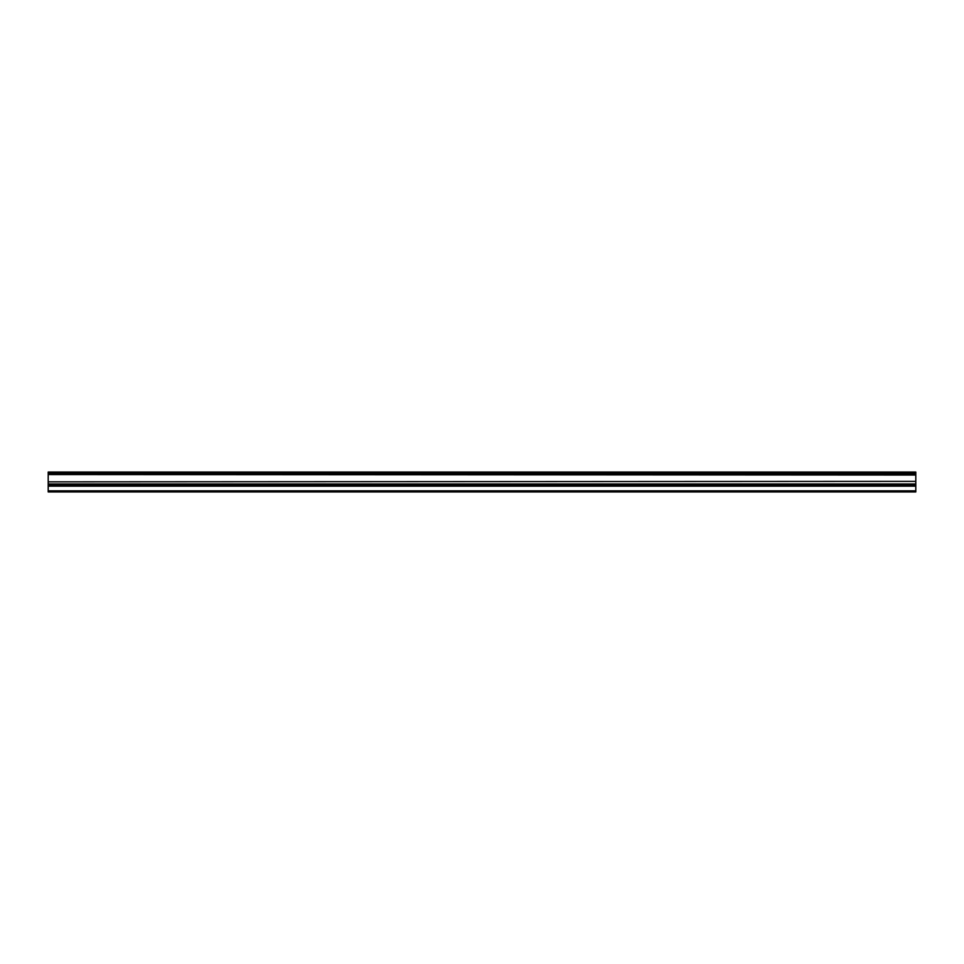 <?xml version="1.0" encoding="UTF-8"?>
<svg xmlns="http://www.w3.org/2000/svg" width="964" height="964" viewBox="0 0 964 964"><rect width="100%" height="100%" fill="white"/><g stroke="black" fill="none" stroke-linecap="round" stroke-linejoin="round"><path stroke-width="1.45" d="M48.2 474.553L48.2 473.505L915.8 473.505L915.8 474.553L48.2 474.553L915.8 475.035L915.8 481.373L48.2 481.855L915.8 481.373M48.2 475.035L48.2 481.373M48.2 485.507L48.2 491.941L915.8 491.941L915.8 485.507L48.2 485.507L48.2 481.855M48.2 472.685L48.2 472.059L915.8 472.059L915.8 472.685L48.2 472.685L48.2 473.505M915.8 481.855L915.8 485.507M915.8 473.505L915.8 472.685M48.2 490.857L915.8 490.857M48.2 486.157L915.8 486.157M915.8 483.988L48.2 483.988M48.2 484.639L915.8 484.639"/></g></svg>
